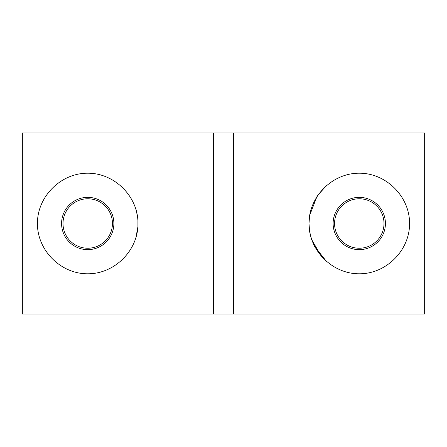 <?xml version="1.0" encoding="UTF-8"?>
<svg xmlns="http://www.w3.org/2000/svg" width="447" height="447" viewBox="0 0 447 447"><rect width="100%" height="100%" fill="white"/><g stroke="black" fill="none" stroke-linecap="round" stroke-linejoin="round"><path stroke-width="0.67" d="M303.96 132.982L213.442 132.982L213.442 314.017L424.65 314.017L424.65 132.982L303.96 132.982L303.96 314.017M309.62 231.44L308.989 223.5L309.62 215.56M309.654 215.348L317.186 195.982L326.936 184.991M308.989 223.5C308.788 196.591 332.367 173.011 359.276 173.212C386.186 173.011 409.765 196.591 409.564 223.5C409.765 250.409 386.186 273.989 359.276 273.787C332.367 273.989 308.788 250.409 308.989 223.5L309.626 231.462M385.426 223.5A26.149 26.149 0 0 0 359.276 197.35A26.149 26.149 0 0 0 333.127 223.5A26.149 26.149 0 0 0 359.276 249.649A26.149 26.149 0 0 0 385.426 223.5M384.001 223.5A24.725 24.725 0 0 0 359.276 198.775A24.725 24.725 0 0 0 334.552 223.5A24.725 24.725 0 0 0 359.276 248.225A24.725 24.725 0 0 0 384.001 223.5M135.709 208.464L136.134 209.878M136.179 210.056L137.615 217.181M137.626 217.287L137.905 220.265M137.916 220.438L137.916 226.579M37.436 223.5C37.235 196.591 60.814 173.011 87.724 173.212C114.633 173.011 138.212 196.591 138.011 223.5C138.212 250.409 114.633 273.989 87.724 273.787C60.814 273.989 37.235 250.409 37.436 223.5M113.873 223.5A26.149 26.149 0 0 0 87.724 197.35A26.149 26.149 0 0 0 61.574 223.5A26.149 26.149 0 0 0 87.724 249.649A26.149 26.149 0 0 0 113.873 223.5M112.448 223.5A24.725 24.725 0 0 0 87.724 198.775A24.725 24.725 0 0 0 62.999 223.5A24.725 24.725 0 0 0 87.724 248.225A24.725 24.725 0 0 0 112.448 223.5M137.911 226.718L135.81 238.206M309.648 231.619L311.492 239.179M311.559 239.38L321.544 256.746M321.605 256.813L326.919 261.992L314.409 246.213M314.392 246.18L311.531 239.285M311.52 239.257L309.654 231.652M213.442 132.982L22.35 132.982L22.35 314.017L213.442 314.017M143.04 132.982L143.04 314.017M233.557 132.982L233.557 314.017"/></g></svg>
